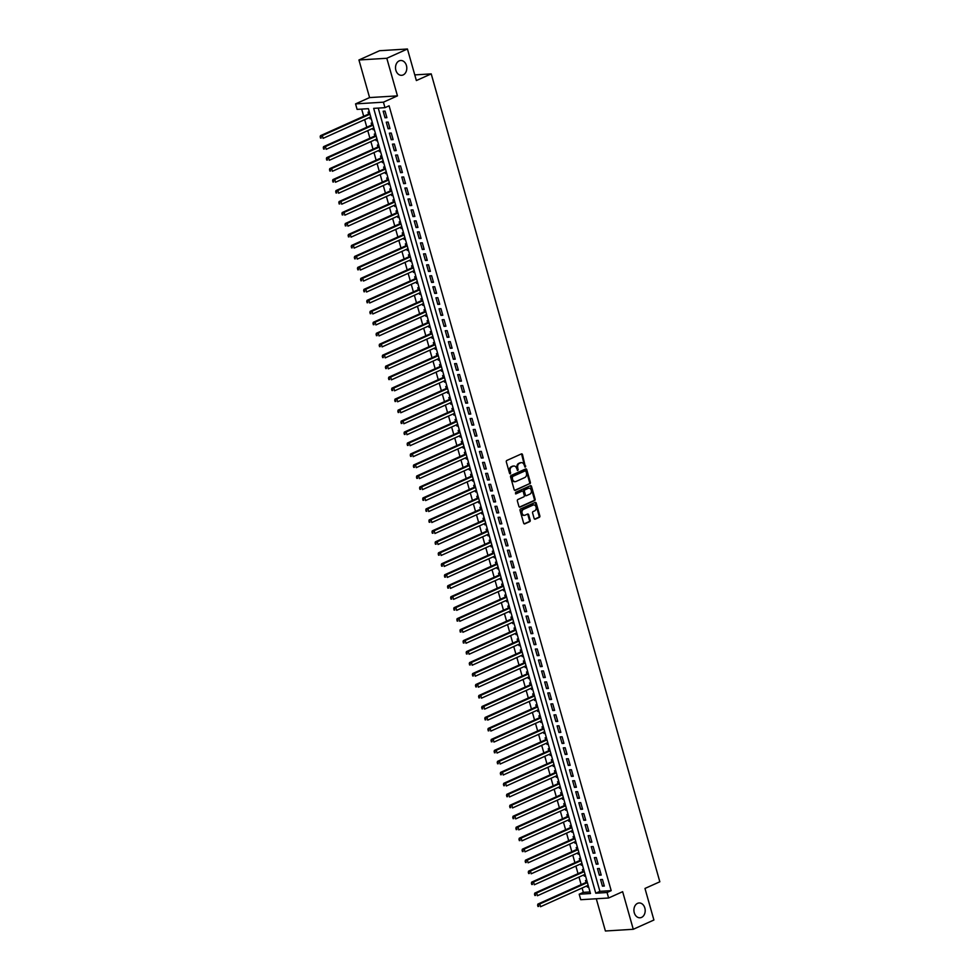 <?xml version="1.0" encoding="UTF-8"?>
<svg xmlns="http://www.w3.org/2000/svg" width="980" height="980" viewBox="0 0 980 980"><rect width="100%" height="100%" fill="white"/><g stroke="black" fill="none" stroke-linecap="round" stroke-linejoin="round"><path stroke-width="1.47" d="M525.403 467.08L522.512 454.622A1.139 0.87 86.5 0 0 521.397 453.912L506.819 460.465A1.139 0.87 86.5 0 0 506.317 461.911L509.551 473.352L510.335 473.855L510.262 471.368A3.638 2.768 86.5 0 1 511.879 466.75L513.091 466.211A3.638 2.768 86.5 0 1 513.851 466.015A3.638 2.768 86.5 0 1 516.668 468.489L517.869 470.474L517.795 467.975A3.638 2.768 86.5 0 1 519.412 463.369L520.625 462.817A3.638 2.768 86.5 0 1 521.385 462.634A3.638 2.768 86.5 0 1 524.202 465.096L525.403 467.08M524.839 466.97L521.752 454.671A1.139 0.87 86.5 0 0 521.238 453.985M509.784 473.744L509.514 471.405L510.262 471.368M517.317 470.363L517.048 468.024L517.795 467.975M637.564 903.352A7.423 5.635 86.5 0 0 634.048 911.755A7.423 5.635 86.5 0 0 640.014 917.782A7.423 5.635 86.5 0 0 641.545 917.403A7.423 5.635 86.5 0 0 645.061 909.011A7.423 5.635 86.5 0 0 639.107 902.972A7.423 5.635 86.5 0 0 637.564 903.352M399.179 60.883A7.423 5.635 86.5 0 0 395.651 69.286A7.423 5.635 86.5 0 0 401.616 75.313A7.423 5.635 86.5 0 0 403.148 74.933A7.423 5.635 86.5 0 0 406.663 66.53A7.423 5.635 86.5 0 0 400.71 60.503A7.423 5.635 86.5 0 0 399.179 60.883M534.137 518.445A1.139 0.87 86.5 0 0 535.252 519.155L539.343 517.317A1.139 0.87 86.5 0 0 539.845 515.872L536.244 503.169A1.139 0.87 86.5 0 0 535.129 502.446L520.552 509A1.139 0.87 86.5 0 0 520.049 510.445L523.651 523.161A1.139 0.87 86.5 0 0 524.766 523.871L529.702 521.654A1.139 0.87 86.5 0 0 530.205 520.209L528.661 514.77A1.139 0.87 86.5 0 0 527.546 514.059L525.096 515.162A3.05 2.315 86.5 0 1 524.471 515.321A3.05 2.315 86.5 0 1 522.022 512.834A3.05 2.315 86.5 0 1 523.467 509.392L533.071 505.08A3.05 2.315 86.5 0 1 533.696 504.921A3.05 2.315 86.5 0 1 536.146 507.395A3.05 2.315 86.5 0 1 534.7 510.837L533.096 511.56A1.139 0.87 86.5 0 0 532.593 513.005L534.137 518.445M607.061 892.511L608.617 897.999L580.748 899.714L579.192 894.226L590.487 893.527L368.407 108.682L357.1 109.38L355.556 103.892L383.425 102.177L384.969 107.665L373.674 108.364L595.767 893.209L607.061 892.511L611.189 890.649L389.097 105.803L384.969 107.665M407.435 49L386.806 58.273L358.937 59.988L379.566 50.715L407.435 49L416.365 80.556L431.225 73.88L659.834 881.78L644.975 888.456L653.905 920.012L633.276 929.285L622.643 891.69L608.617 897.999M358.937 59.988L369.583 97.584L397.451 95.869L386.806 58.273M397.451 95.869L383.425 102.177M529.862 483.814A1.139 0.87 86.5 0 0 530.364 482.368L526.762 469.653A1.139 0.87 86.5 0 0 525.648 468.942L511.07 475.496A1.139 0.87 86.5 0 0 510.568 476.942L514.157 489.657A1.139 0.87 86.5 0 0 515.284 490.368L529.102 483.863A1.139 0.87 86.5 0 0 529.604 482.417L526.015 469.702A1.139 0.87 86.5 0 0 525.501 469.016M531.503 486.411L535.105 499.126A1.139 0.87 86.5 0 1 534.602 500.56L520.025 507.113A1.139 0.87 86.5 0 1 518.91 506.403L517.366 500.964A1.139 0.87 86.5 0 1 517.869 499.518L523.786 496.86A1.139 0.87 86.5 0 0 524.288 495.427L523.271 491.813A1.139 0.87 86.5 0 0 522.156 491.103L515.835 493.908L515.566 492.364L530.388 485.7A1.139 0.87 86.5 0 1 531.503 486.411L530.756 486.46L534.345 499.175L535.105 499.126M596.281 898.758L605.407 931L633.276 929.285M587.02 885.822L587.375 887.096L588.527 886.582M586.787 880.432L585.513 880.505L586.065 882.429M583.921 874.846L584.276 876.12L585.415 875.606M583.676 869.456L582.414 869.53L582.953 871.453M580.809 863.87L581.165 865.144L582.316 864.63M580.577 858.48L579.303 858.554L579.854 860.477M577.698 852.894L578.065 854.156L579.205 853.654M577.465 847.492L576.203 847.577L576.742 849.501M574.599 841.918L574.954 843.18L576.105 842.665M574.354 836.516L573.092 836.602L573.631 838.525M571.487 830.93L571.855 832.204L572.994 831.689M571.254 825.54L569.993 825.626L570.532 827.537M568.388 819.954L568.743 821.228L569.882 820.713M568.143 814.564L566.881 814.649L567.42 816.561M565.276 808.978L565.644 810.252L566.783 809.737M565.043 803.588L563.77 803.673L564.321 805.585M562.177 798.002L562.532 799.276L563.672 798.761M561.932 792.612L560.67 792.685L561.209 794.609M559.066 787.026L559.421 788.3L560.572 787.785M558.833 781.636L557.559 781.709L558.11 783.633M555.954 776.05L556.322 777.324L557.461 776.809M555.721 770.66L554.46 770.733L554.999 772.657M552.855 765.074L553.21 766.348L554.362 765.833M552.622 759.684L551.348 759.757L551.899 761.681M549.743 754.098L550.111 755.372L551.25 754.857M549.51 748.708L548.249 748.781L548.788 750.705M546.644 743.122L546.999 744.396L548.139 743.881M546.399 737.732L545.137 737.805L545.676 739.729M543.533 732.146L543.9 733.42L545.039 732.905M543.3 726.756L542.026 726.829L542.577 728.753M540.433 721.17L540.788 722.444L541.928 721.929M540.188 715.78L538.927 715.853L539.466 717.777M537.322 710.194L537.689 711.468L538.829 710.953M537.089 704.804L535.815 704.877L536.366 706.801M534.223 699.218L534.578 700.48L535.717 699.977M533.977 693.816L532.716 693.901L533.255 695.825M531.111 688.242L531.466 689.504L532.618 688.989M530.878 682.84L529.604 682.925L530.155 684.848M528 677.254L528.367 678.528L529.506 678.013M527.767 671.864L526.505 671.949L527.044 673.873M524.9 666.278L525.255 667.552L526.407 667.037M524.655 660.888L523.394 660.973L523.933 662.884M521.789 655.302L522.156 656.576L523.296 656.061M521.556 649.912L520.294 649.997L520.833 651.908M518.69 644.326L519.045 645.6L520.184 645.085M518.445 638.936L517.183 639.021L517.722 640.932M515.578 633.35L515.946 634.624L517.085 634.109M515.345 627.96L514.071 628.033L514.623 629.956M512.479 622.374L512.834 623.648L513.973 623.133M512.234 616.984L510.972 617.057L511.511 618.98M509.367 611.398L509.723 612.672L510.874 612.157M509.135 606.008L507.861 606.081L508.412 608.004M506.256 600.422L506.623 601.696L507.763 601.181M506.023 595.032L504.761 595.105L505.3 597.028M503.157 589.446L503.512 590.72L504.663 590.205M502.924 584.056L501.65 584.129L502.201 586.052M500.045 578.47L500.413 579.744L501.552 579.229M499.812 573.08L498.551 573.153L499.09 575.076M496.946 567.494L497.301 568.768L498.44 568.253M496.701 562.104L495.439 562.177L495.978 564.1M493.834 556.518L494.202 557.792L495.341 557.277M493.602 551.128L492.327 551.201L492.879 553.124M490.735 545.542L491.09 546.816L492.23 546.301M490.49 540.152L489.228 540.225L489.767 542.148M487.624 534.566L487.991 535.827L489.13 535.325M487.391 529.163L486.117 529.249L486.668 531.172M484.524 523.577L484.88 524.851L486.019 524.337M484.279 518.187L483.018 518.273L483.557 520.196M481.413 512.601L481.768 513.875L482.92 513.361M481.18 507.211L479.906 507.297L480.457 509.208M478.301 501.625L478.669 502.899L479.808 502.385M478.069 496.235L476.807 496.321L477.346 498.232M475.202 490.649L475.557 491.923L476.709 491.409M474.957 485.259L473.695 485.345L474.234 487.256M472.091 479.673L472.458 480.947L473.597 480.433M471.858 474.283L470.596 474.357L471.135 476.28M468.991 468.697L469.346 469.971L470.486 469.457M468.746 463.307L467.485 463.381L468.024 465.304M465.88 457.721L466.247 458.995L467.387 458.481M465.647 452.331L464.373 452.405L464.924 454.328M462.781 446.745L463.136 448.019L464.275 447.505M462.536 441.355L461.274 441.429L461.813 443.352M459.669 435.769L460.024 437.043L461.176 436.529M459.436 430.379L458.162 430.453L458.714 432.376M456.558 424.793L456.925 426.067L458.064 425.553M456.325 419.403L455.063 419.477L455.602 421.4M453.458 413.817L453.814 415.091L454.965 414.577M453.226 408.427L451.952 408.501L452.503 410.424M450.347 402.841L450.714 404.115L451.854 403.601M450.114 397.451L448.852 397.525L449.391 399.448M447.248 391.865L447.603 393.139L448.754 392.625M447.002 386.475L445.741 386.549L446.28 388.472M444.136 380.889L444.504 382.151L445.643 381.649M443.903 375.487L442.629 375.573L443.18 377.496M441.037 369.913L441.392 371.175L442.531 370.661M440.792 364.511L439.53 364.597L440.069 366.52M437.925 358.925L438.293 360.199L439.432 359.685M437.693 353.535L436.418 353.621L436.97 355.544M434.826 347.949L435.181 349.223L436.321 348.709M434.581 342.559L433.319 342.645L433.858 344.556M431.715 336.973L432.07 338.247L433.221 337.733M431.482 331.583L430.208 331.669L430.759 333.58M428.603 325.997L428.971 327.271L430.11 326.757M428.37 320.607L427.109 320.68L427.648 322.604M425.504 315.021L425.859 316.295L427.011 315.781M425.271 309.631L423.997 309.704L424.536 311.628M422.392 304.045L422.76 305.319L423.899 304.805M422.16 298.655L420.898 298.729L421.437 300.652M419.293 293.069L419.648 294.343L420.788 293.829M419.048 287.679L417.786 287.753L418.325 289.676M416.182 282.093L416.549 283.367L417.688 282.853M415.949 276.703L414.675 276.776L415.226 278.7M413.082 271.117L413.438 272.391L414.577 271.877M412.837 265.727L411.576 265.8L412.115 267.724M409.971 260.141L410.326 261.415L411.478 260.901M409.738 254.751L408.464 254.825L409.015 256.748M406.859 249.165L407.227 250.439L408.366 249.925M406.627 243.775L405.365 243.849L405.904 245.772M403.76 238.189L404.115 239.463L405.267 238.949M403.527 232.799L402.253 232.873L402.805 234.796M400.649 227.213L401.016 228.475L402.155 227.972M400.416 221.823L399.154 221.897L399.693 223.82M397.549 216.237L397.905 217.499L399.056 216.984M397.304 210.835L396.043 210.921L396.582 212.844M394.438 205.249L394.805 206.523L395.945 206.008M394.205 199.859L392.943 199.945L393.482 201.868M391.339 194.273L391.694 195.547L392.833 195.032M391.094 188.883L389.832 188.969L390.371 190.88M388.227 183.297L388.595 184.571L389.734 184.056M387.994 177.907L386.72 177.993L387.272 179.904M385.128 172.321L385.483 173.595L386.622 173.08M384.883 166.931L383.621 167.017L384.16 168.928M382.016 161.345L382.372 162.619L383.523 162.104M381.784 155.955L380.51 156.028L381.061 157.952M378.905 150.369L379.272 151.643L380.412 151.128M378.672 144.979L377.41 145.052L377.949 146.976M375.805 139.393L376.161 140.667L377.312 140.152M375.573 134.003L374.299 134.076L374.85 136M372.694 128.417L373.062 129.691L374.201 129.176M372.461 123.027L371.2 123.1L371.738 125.024M386.904 117.674L385.03 111.083L383.156 111.206L385.018 117.784L386.904 117.674M390.003 128.65L388.141 122.059L386.255 122.181L388.117 128.76L390.003 128.65M393.115 139.626L391.253 133.035L389.366 133.158L391.228 139.736L393.115 139.626M396.214 150.602L394.352 144.011L392.466 144.133L394.34 150.712L396.214 150.602M399.326 161.578L397.464 154.987L395.577 155.11L397.439 161.688L399.326 161.578M402.425 172.554L400.563 165.963L398.688 166.086L400.551 172.676L402.425 172.554M405.536 183.53L403.674 176.951L401.788 177.061L403.65 183.652L405.536 183.53M408.648 194.506L406.774 187.927L404.899 188.038L406.761 194.628L408.648 194.506M411.747 205.482L409.885 198.903L407.999 199.014L409.861 205.604L411.747 205.482M414.859 216.458L412.997 209.879L411.11 209.989L412.972 216.58L414.859 216.458M417.958 227.434L416.096 220.855L414.209 220.966L416.084 227.556L417.958 227.434M421.069 238.422L419.207 231.831L417.321 231.942L419.183 238.532L421.069 238.422M424.168 249.398L422.307 242.807L420.42 242.918L422.294 249.508L424.168 249.398M427.28 260.374L425.418 253.783L423.532 253.894L425.394 260.484L427.28 260.374M430.379 271.35L428.517 264.759L426.643 264.882L428.505 271.46L430.379 271.35M433.491 282.326L431.629 275.735L429.742 275.858L431.604 282.436L433.491 282.326M436.602 293.302L434.728 286.711L432.854 286.834L434.716 293.412L436.602 293.302M439.702 304.278L437.84 297.687L435.953 297.81L437.815 304.388L439.702 304.278M442.813 315.254L440.951 308.663L439.065 308.786L440.927 315.364L442.813 315.254M445.912 326.23L444.05 319.639L442.164 319.762L444.038 326.352L445.912 326.23M449.024 337.206L447.162 330.627L445.275 330.738L447.137 337.328L449.024 337.206M452.123 348.182L450.261 341.604L448.387 341.714L450.249 348.304L452.123 348.182M455.235 359.158L453.373 352.579L451.486 352.69L453.348 359.28L455.235 359.158M458.346 370.134L456.472 363.555L454.598 363.666L456.46 370.256L458.346 370.134M461.445 381.11L459.583 374.532L457.697 374.642L459.559 381.232L461.445 381.11M464.557 392.098L462.695 385.507L460.808 385.618L462.67 392.208L464.557 392.098M467.656 403.074L465.794 396.484L463.908 396.594L465.77 403.184L467.656 403.074M470.768 414.05L468.906 407.46L467.019 407.57L468.881 414.16L470.768 414.05M473.867 425.026L472.005 418.435L470.118 418.558L471.993 425.136L473.867 425.026M476.978 436.002L475.116 429.412L473.23 429.534L475.092 436.112L476.978 436.002M480.077 446.978L478.216 440.388L476.341 440.51L478.203 447.088L480.077 446.978M483.189 457.954L481.327 451.363L479.441 451.486L481.303 458.064L483.189 457.954M486.301 468.93L484.426 462.34L482.552 462.462L484.414 469.04L486.301 468.93M489.4 479.906L487.538 473.316L485.651 473.438L487.513 480.029L489.4 479.906M492.511 490.882L490.649 484.291L488.763 484.414L490.625 491.005L492.511 490.882M495.611 501.858L493.749 495.28L491.862 495.39L493.736 501.981L495.611 501.858M498.722 512.834L496.86 506.256L494.974 506.366L496.836 512.957L498.722 512.834M501.821 523.81L499.959 517.232L498.085 517.342L499.947 523.933L501.821 523.81M504.933 534.786L503.071 528.208L501.184 528.318L503.046 534.909L504.933 534.786M508.044 545.762L506.17 539.184L504.296 539.294L506.158 545.885L508.044 545.762M511.144 556.75L509.282 550.16L507.395 550.27L509.257 556.861L511.144 556.75M514.255 567.726L512.393 561.136L510.507 561.246L512.369 567.837L514.255 567.726M517.354 578.702L515.492 572.112L513.606 572.222L515.468 578.812L517.354 578.702M520.466 589.678L518.604 583.088L516.717 583.21L518.579 589.788L520.466 589.678M523.565 600.654L521.703 594.064L519.817 594.186L521.691 600.765L523.565 600.654M526.677 611.63L524.815 605.04L522.928 605.162L524.79 611.74L526.677 611.63M529.776 622.606L527.914 616.016L526.04 616.138L527.902 622.716L529.776 622.606M532.887 633.582L531.025 626.992L529.139 627.114L531.001 633.692L532.887 633.582M535.999 644.558L534.125 637.968L532.25 638.09L534.112 644.681L535.999 644.558M539.098 655.534L537.236 648.956L535.35 649.066L537.212 655.657L539.098 655.534M542.21 666.51L540.348 659.932L538.461 660.042L540.323 666.633L542.21 666.51M545.309 677.486L543.447 670.908L541.56 671.018L543.435 677.609L545.309 677.486M548.42 688.462L546.558 681.884L544.672 681.994L546.534 688.585L548.42 688.462M551.52 699.438L549.658 692.86L547.783 692.97L549.645 699.561L551.52 699.438M554.631 710.427L552.769 703.836L550.883 703.946L552.745 710.537L554.631 710.427M557.743 721.403L555.868 714.812L553.994 714.922L555.856 721.513L557.743 721.403M560.842 732.379L558.98 725.788L557.093 725.898L558.955 732.489L560.842 732.379M563.953 743.355L562.091 736.764L560.205 736.886L562.067 743.465L563.953 743.355M567.053 754.331L565.191 747.74L563.304 747.863L565.166 754.441L567.053 754.331M570.164 765.307L568.302 758.716L566.416 758.839L568.278 765.417L570.164 765.307M573.263 776.283L571.401 769.692L569.515 769.814L571.389 776.393L573.263 776.283M576.375 787.259L574.513 780.668L572.626 780.791L574.488 787.369L576.375 787.259M579.474 798.235L577.612 791.644L575.738 791.767L577.6 798.357L579.474 798.235M582.586 809.211L580.724 802.632L578.837 802.742L580.699 809.333L582.586 809.211M585.697 820.187L583.823 813.608L581.949 813.719L583.811 820.309L585.697 820.187M588.796 831.163L586.934 824.584L585.048 824.695L586.91 831.285L588.796 831.163M591.908 842.139L590.046 835.56L588.159 835.67L590.021 842.261L591.908 842.139M595.007 853.115L593.145 846.536L591.259 846.647L593.133 853.237L595.007 853.115M598.119 864.091L596.257 857.512L594.37 857.623L596.232 864.213L598.119 864.091M601.218 875.079L599.356 868.488L597.482 868.598L599.344 875.189L601.218 875.079M378.243 108.082L599.895 891.347L611.189 890.649M600.581 879.575L602.443 886.165L604.329 886.055L602.467 879.464L600.581 879.575M361.669 109.099L363.702 116.265M364.658 119.658L366.814 127.241M367.77 130.634L369.913 138.217M370.881 141.61L373.025 149.193M373.98 152.586L376.124 160.169M377.092 163.562L379.236 171.145M380.191 174.538L382.335 182.121M383.303 185.514L385.446 193.097M386.402 196.49L388.558 204.073M389.513 207.466L391.657 215.049M392.613 218.442L394.769 226.037M395.724 229.418L397.868 237.013M398.836 240.406L400.979 247.989M401.935 251.382L404.079 258.965M405.046 262.358L407.19 269.941M408.146 273.334L410.289 280.917M411.257 284.31L413.401 291.893M414.356 295.286L416.512 302.869M417.468 306.262L419.612 313.845M420.579 317.238L422.723 324.821M423.679 328.214L425.822 335.797M426.79 339.19L428.934 346.773M429.889 350.166L432.033 357.749M433.001 361.142L435.145 368.725M436.1 372.118L438.256 379.713M439.212 383.094L441.355 390.689M442.311 394.083L444.467 401.665M445.422 405.059L447.566 412.641M448.534 416.035L450.678 423.617M451.633 427.011L453.777 434.593M454.745 437.987L456.888 445.569M457.844 448.963L459.988 456.545M460.955 459.939L463.099 467.521M464.055 470.915L466.211 478.497M467.166 481.891L469.31 489.473M470.278 492.867L472.421 500.449M473.377 503.843L475.521 511.425M476.488 514.818L478.632 522.401M479.588 525.795L481.731 533.377M482.699 536.771L484.843 544.365M485.798 547.759L487.954 555.341M488.91 558.735L491.054 566.318M492.009 569.711L494.165 577.293M495.121 580.687L497.264 588.27M498.232 591.663L500.376 599.246M501.331 602.639L503.475 610.221M504.443 613.615L506.587 621.198M507.542 624.591L509.686 632.173M510.654 635.567L512.797 643.149M513.753 646.543L515.909 654.126M516.864 657.519L519.008 665.102M519.976 668.495L522.12 676.077M523.075 679.471L525.219 687.054M526.187 690.447L528.33 698.042M529.286 701.423L531.43 709.018M532.397 712.411L534.541 719.994M535.496 723.387L537.653 730.97M538.608 734.363L540.752 741.946M541.707 745.339L543.863 752.922M544.819 756.315L546.963 763.898M547.93 767.291L550.074 774.874M551.029 778.267L553.173 785.85M554.141 789.243L556.285 796.826M557.24 800.219L559.384 807.802M560.352 811.195L562.495 818.778M563.451 822.171L565.607 829.754M566.562 833.147L568.706 840.73M569.674 844.123L571.818 851.718M572.773 855.099L574.917 862.694M575.885 866.087L578.029 873.67M578.984 877.063L581.128 884.646M582.096 888.039L583.321 892.364L590.046 891.959M369.35 112.051L368.088 112.124L368.627 114.047M369.595 117.441L369.95 118.715L371.224 118.629M373.062 129.691L374.323 129.617M376.161 140.667L377.435 140.593M379.272 151.643L380.534 151.569M382.372 162.619L383.646 162.545M385.483 173.595L386.745 173.521M388.595 184.571L389.856 184.497M391.694 195.547L392.955 195.473M394.805 206.523L396.067 206.449M397.905 217.499L399.179 217.425M401.016 228.475L402.278 228.401M404.115 239.463L405.389 239.377M407.227 250.439L408.488 250.353M410.326 261.415L411.6 261.329M413.438 272.391L414.699 272.305M416.549 283.367L417.811 283.281M419.648 294.343L420.922 294.269M422.76 305.319L424.022 305.246M425.859 316.295L427.133 316.221M428.971 327.271L430.232 327.198M432.07 338.247L433.344 338.174M435.181 349.223L436.443 349.149M438.293 360.199L439.555 360.126M441.392 371.175L442.654 371.102M444.504 382.151L445.765 382.077M447.603 393.139L448.877 393.054M450.714 404.115L451.976 404.03M453.814 415.091L455.088 415.005M456.925 426.067L458.187 425.982M460.024 437.043L461.298 436.958M463.136 448.019L464.398 447.946M466.247 458.995L467.509 458.922M469.346 469.971L470.621 469.898M472.458 480.947L473.72 480.874M475.557 491.923L476.831 491.85M478.669 502.899L479.93 502.826M481.768 513.875L483.042 513.802M484.88 524.851L486.141 524.778M487.991 535.827L489.253 535.754M491.09 546.816L492.352 546.73M494.202 557.792L495.464 557.706M497.301 568.768L498.575 568.682M500.413 579.744L501.674 579.658M503.512 590.72L504.786 590.634M506.623 601.696L507.885 601.622M509.723 612.672L510.997 612.598M512.834 623.648L514.096 623.574M515.946 634.624L517.207 634.55M519.045 645.6L520.319 645.526M522.156 656.576L523.418 656.502M525.255 667.552L526.529 667.478M528.367 678.528L529.629 678.454M531.466 689.504L532.74 689.43M534.578 700.48L535.84 700.406M537.689 711.468L538.951 711.382M540.788 722.444L542.05 722.358M543.9 733.42L545.162 733.334M546.999 744.396L548.273 744.31M550.111 755.372L551.373 755.286M553.21 766.348L554.484 766.274M556.322 777.324L557.583 777.25M559.421 788.3L560.695 788.226M562.532 799.276L563.794 799.202M565.644 810.252L566.905 810.178M568.743 821.228L570.017 821.154M571.855 832.204L573.116 832.13M574.954 843.18L576.228 843.106M578.065 854.156L579.327 854.082M581.165 865.144L582.438 865.058M584.276 876.12L585.538 876.034M587.375 887.096L588.649 887.01M431.225 73.88L414.761 74.897M583.321 892.364L579.192 894.226M369.583 97.584L355.556 103.892M599.895 891.347L595.767 893.209M369.95 118.715L371.089 118.2M385.018 117.784L386.72 117.024M388.117 128.76L389.82 128M391.228 139.736L392.931 138.976M394.34 150.712L396.03 149.952M397.439 161.688L399.142 160.928M400.551 172.676L402.241 171.904M403.65 183.652L405.353 182.88M406.761 194.628L408.464 193.856M409.861 205.604L411.563 204.832M412.972 216.58L414.675 215.808M416.084 227.556L417.774 226.797M419.183 238.532L420.886 237.773M422.294 249.508L423.985 248.749M425.394 260.484L427.096 259.725M428.505 271.46L430.196 270.701M431.604 282.436L433.307 281.677M434.716 293.412L436.418 292.653M437.815 304.388L439.518 303.629M440.927 315.364L442.629 314.605M444.038 326.352L445.729 325.58M447.137 337.328L448.84 336.557M450.249 348.304L451.939 347.533M453.348 359.28L455.051 358.509M456.46 370.256L458.162 369.485M459.559 381.232L461.262 380.473M462.67 392.208L464.373 391.449M465.77 403.184L467.472 402.425M468.881 414.16L470.584 413.401M471.993 425.136L473.683 424.377M475.092 436.112L476.795 435.353M478.203 447.088L479.894 446.329M481.303 458.064L483.005 457.305M484.414 469.04L486.117 468.281M487.513 480.029L489.216 479.257M490.625 491.005L492.327 490.233M493.736 501.981L495.427 501.209M496.836 512.957L498.538 512.185M499.947 523.933L501.638 523.161M503.046 534.909L504.749 534.137M506.158 545.885L507.861 545.125M509.257 556.861L510.96 556.101M512.369 567.837L514.071 567.077M515.468 578.812L517.171 578.053M518.579 589.788L520.282 589.029M521.691 600.765L523.381 600.005M524.79 611.74L526.493 610.981M527.902 622.716L529.592 621.957M531.001 633.692L532.704 632.933M534.112 644.681L535.815 643.909M537.212 655.657L538.914 654.885M540.323 666.633L542.026 665.861M543.435 677.609L545.125 676.837M546.534 688.585L548.237 687.813M549.645 699.561L551.336 698.801M552.745 710.537L554.447 709.777M555.856 721.513L557.559 720.753M558.955 732.489L560.658 731.729M562.067 743.465L563.77 742.705M565.166 754.441L566.869 753.681M568.278 765.417L569.98 764.657M571.389 776.393L573.08 775.633M574.488 787.369L576.191 786.609M577.6 798.357L579.29 797.585M580.699 809.333L582.402 808.561M583.811 820.309L585.513 819.537M586.91 831.285L588.613 830.513M590.021 842.261L591.724 841.489M593.133 853.237L594.823 852.478M596.232 864.213L597.935 863.454M599.344 875.189L601.034 874.43M602.443 886.165L604.146 885.406M521.005 462.683A3.638 2.768 86.5 0 0 520.625 462.683A3.638 2.768 86.5 0 0 519.878 462.866L520.625 462.817M517.048 468.024A3.638 2.768 86.5 0 1 518.665 463.405L519.878 462.866M513.471 466.076A3.638 2.768 86.5 0 0 513.091 466.064A3.638 2.768 86.5 0 0 512.344 466.247L513.091 466.211M509.514 471.405A3.638 2.768 86.5 0 1 511.131 466.799L512.344 466.247M514.672 490.343L529.102 483.863M525.966 471.356L525.182 470.853L512.393 476.599L512.479 479.171A3.638 2.768 86.5 0 0 515.296 481.646A3.638 2.768 86.5 0 0 516.043 481.462L524.79 477.53A3.638 2.768 86.5 0 0 526.407 472.911L525.966 471.356M514.917 481.633A3.638 2.768 86.5 0 1 514.537 481.695A3.638 2.768 86.5 0 1 511.719 479.22L511.634 476.648L524.435 470.902M519.424 507.101L533.843 500.609A1.139 0.87 86.5 0 0 534.345 499.175M521.875 491.115A1.139 0.87 86.5 0 0 521.397 491.152L515.492 493.798M529.923 494.104A3.05 2.315 86.5 0 0 531.356 490.662A3.05 2.315 86.5 0 0 528.918 488.187A3.05 2.315 86.5 0 0 528.281 488.346L524.9 489.865A1.139 0.87 86.5 0 0 524.398 491.299L525.415 494.912A1.139 0.87 86.5 0 0 526.542 495.623L529.923 494.104M528.538 488.248A3.05 2.315 86.5 0 0 528.159 488.236A3.05 2.315 86.5 0 0 527.534 488.383L528.281 488.346M525.782 495.672A1.139 0.87 86.5 0 1 524.668 494.961L523.651 491.348A1.139 0.87 86.5 0 1 524.153 489.914L527.534 488.383M530.756 486.46A1.139 0.87 86.5 0 0 530.241 485.762M533.328 504.982A3.05 2.315 86.5 0 0 532.949 504.97A3.05 2.315 86.5 0 0 532.312 505.129L533.071 505.08M524.092 515.296A3.05 2.315 86.5 0 1 523.724 515.358A3.05 2.315 86.5 0 1 521.274 512.883A3.05 2.315 86.5 0 1 522.72 509.441L532.312 505.129M524.165 523.847L528.943 521.703A1.139 0.87 86.5 0 0 529.457 520.258L527.914 514.818A1.139 0.87 86.5 0 0 527.399 514.12M534.651 519.13L538.584 517.366A1.139 0.87 86.5 0 0 539.086 515.921L535.496 503.206A1.139 0.87 86.5 0 0 534.982 502.52M369.73 113.362L369.583 113.533A1.164 0.882 -93.5 0 1 369.288 113.754L320.448 135.706L322.322 135.595L323.106 138.339L370.734 116.926M369.962 114.182L322.322 135.595L320.166 136.98L321.232 138.033L320.926 136.931M321.232 138.033L320.485 138.082M320.166 136.98L320.448 135.706M372.829 124.338L372.682 124.509A1.164 0.882 -93.5 0 1 372.4 124.73L323.547 146.681L325.434 146.571L326.205 149.315L373.846 127.902M373.062 125.158L325.434 146.571L323.277 147.956L324.343 149.009L324.025 147.906M324.343 149.009L323.584 149.058M323.277 147.956L323.547 146.681M375.94 135.314L375.793 135.485A1.164 0.882 -93.5 0 1 375.499 135.706L326.659 157.67L328.545 157.547L329.317 160.291L376.945 138.878M376.173 136.134L328.545 157.547L326.377 158.932L327.443 159.985L327.136 158.895M327.443 159.985L326.695 160.034M326.377 158.932L326.659 157.67M379.04 146.29L378.893 146.461A1.164 0.882 -93.5 0 1 378.611 146.681L329.758 168.646L331.644 168.523L332.416 171.267L380.056 149.854M379.272 147.11L331.644 168.523L329.488 169.907L330.554 170.961L330.236 169.871M330.554 170.961L329.795 171.01M329.488 169.907L329.758 168.646M382.151 157.266L382.004 157.437A1.164 0.882 -93.5 0 1 381.722 157.657L332.869 179.622L334.756 179.499L335.527 182.243L383.156 160.83M382.384 158.086L334.756 179.499L332.588 180.883L333.653 181.937L333.347 180.847M333.653 181.937L332.906 181.986M332.588 180.883L332.869 179.622M385.263 168.242L385.103 168.413A1.164 0.882 -93.5 0 1 384.822 168.633L335.969 190.598L337.855 190.475L338.639 193.219L386.267 171.806M385.483 169.062L337.855 190.475L335.699 191.872L336.765 192.913L336.459 191.823M336.765 192.913L336.005 192.962M335.699 191.872L335.969 190.598M388.362 179.218L388.215 179.389A1.164 0.882 -93.5 0 1 387.933 179.61L339.08 201.574L340.966 201.451L341.738 204.195L389.366 182.782M388.595 180.038L340.966 201.451L338.81 202.848L339.864 203.889L339.558 202.799M339.864 203.889L339.117 203.938M338.81 202.848L339.08 201.574M391.473 190.194L391.326 190.365A1.164 0.882 -93.5 0 1 391.032 190.586L342.192 212.55L344.066 212.427L344.85 215.171L392.478 193.758M391.706 191.014L344.066 212.427L341.91 213.824L342.976 214.865L342.669 213.775M342.976 214.865L342.228 214.914M341.91 213.824L342.192 212.55M394.573 201.169L394.426 201.353A1.164 0.882 -93.5 0 1 394.144 201.561L345.291 223.526L347.177 223.416L347.949 226.16L395.589 204.746M394.805 202.003L347.177 223.416L345.021 224.8L346.087 225.853L345.769 224.751M346.087 225.853L345.327 225.89M345.021 224.8L345.291 223.526M397.684 212.158L397.537 212.329A1.164 0.882 -93.5 0 1 397.243 212.538L348.402 234.502L350.276 234.392L351.06 237.136L398.688 215.722M397.917 212.979L350.276 234.392L348.121 235.776L349.186 236.829L348.88 235.727M349.186 236.829L348.439 236.866M348.121 235.776L348.402 234.502M400.783 223.134L400.636 223.305A1.164 0.882 -93.5 0 1 400.355 223.514L351.502 245.478L353.388 245.368L354.16 248.112L401.8 226.699M401.016 223.954L353.388 245.368L351.232 246.752L352.298 247.805L351.979 246.703M352.298 247.805L351.538 247.842M351.232 246.752L351.502 245.478M403.895 234.11L403.748 234.281A1.164 0.882 -93.5 0 1 403.454 234.502L354.613 256.454L356.5 256.344L357.271 259.088L404.899 237.675M404.127 234.931L356.5 256.344L354.331 257.728L355.397 258.781L355.091 257.679M355.397 258.781L354.65 258.83M354.331 257.728L354.613 256.454M406.994 245.086L406.847 245.257A1.164 0.882 -93.5 0 1 406.565 245.478L357.712 267.43L359.599 267.32L360.383 270.064L408.011 248.65M407.227 245.907L359.599 267.32L357.443 268.704L358.509 269.757L358.19 268.655M358.509 269.757L357.749 269.806M357.443 268.704L357.712 267.43M410.106 256.062L409.959 256.233A1.164 0.882 -93.5 0 1 409.677 256.454L360.824 278.406L362.71 278.296L363.482 281.04L411.11 259.627M410.338 256.882L362.71 278.296L360.554 279.68L361.608 280.733L361.302 279.631M361.608 280.733L360.861 280.782M360.554 279.68L360.824 278.406M413.217 267.038L413.058 267.209A1.164 0.882 -93.5 0 1 412.776 267.43L363.935 289.382L365.81 289.272L366.594 292.016L414.221 270.603M413.45 267.858L365.81 289.272L363.654 290.656L364.719 291.709L364.413 290.607M364.719 291.709L363.96 291.758M363.654 290.656L363.935 289.382M416.316 278.014L416.169 278.185A1.164 0.882 -93.5 0 1 415.888 278.406L367.035 300.358L368.921 300.248L369.693 302.992L417.321 281.579M416.549 278.835L368.921 300.248L366.765 301.632L367.831 302.685L367.512 301.583M367.831 302.685L367.071 302.734M366.765 301.632L367.035 300.358M419.428 288.99L419.281 289.161A1.164 0.882 -93.5 0 1 418.987 289.382L370.146 311.346L372.02 311.224L372.804 313.968L420.432 292.555M419.661 289.811L372.02 311.224L369.864 312.608L370.93 313.661L370.624 312.559M370.93 313.661L370.183 313.71M369.864 312.608L370.146 311.346M422.527 299.966L422.38 300.137A1.164 0.882 -93.5 0 1 422.098 300.358L373.245 322.322L375.132 322.2L375.904 324.944L423.544 303.531M422.76 300.786L375.132 322.2L372.976 323.584L374.041 324.637L373.723 323.547M374.041 324.637L373.282 324.686M372.976 323.584L373.245 322.322M425.639 310.942L425.491 311.113A1.164 0.882 -93.5 0 1 425.198 311.334L376.357 333.298L378.243 333.176L379.015 335.92L426.643 314.507M425.871 311.763L378.243 333.176L376.075 334.56L377.141 335.613L376.835 334.523M377.141 335.613L376.394 335.662M376.075 334.56L376.357 333.298M428.738 321.918L428.591 322.089A1.164 0.882 -93.5 0 1 428.309 322.31L379.456 344.274L381.343 344.151L382.114 346.896L429.755 325.483M428.971 322.738L381.343 344.151L379.187 345.536L380.252 346.589L379.934 345.499M380.252 346.589L379.493 346.638M379.187 345.536L379.456 344.274M431.849 332.894L431.702 333.065A1.164 0.882 -93.5 0 1 431.421 333.286L382.568 355.25L384.454 355.127L385.226 357.872L432.854 336.459M432.082 333.715L384.454 355.127L382.286 356.524L383.352 357.565L383.045 356.475M383.352 357.565L382.604 357.614M382.286 356.524L382.568 355.25M434.949 343.87L434.802 344.041A1.164 0.882 -93.5 0 1 434.52 344.262L385.667 366.226L387.553 366.104L388.337 368.848L435.965 347.435M435.181 344.691L387.553 366.104L385.397 367.5L386.463 368.541L386.157 367.451M386.463 368.541L385.704 368.59M385.397 367.5L385.667 366.226M438.06 354.846L437.913 355.017A1.164 0.882 -93.5 0 1 437.631 355.238L388.778 377.202L390.665 377.092L391.437 379.836L439.065 358.411M438.293 355.666L390.665 377.092L388.509 378.476L389.562 379.53L389.256 378.427M389.562 379.53L388.815 379.566M388.509 378.476L388.778 377.202M441.172 365.834L441.024 366.005A1.164 0.882 -93.5 0 1 440.731 366.214L391.89 388.178L393.764 388.068L394.548 390.812L442.176 369.399M441.404 366.655L393.764 388.068L391.608 389.452L392.674 390.505L392.368 389.403M392.674 390.505L391.927 390.542M391.608 389.452L391.89 388.178M444.271 376.81L444.124 376.982A1.164 0.882 -93.5 0 1 443.842 377.19L394.989 399.154L396.876 399.044L397.647 401.788L445.288 380.375M444.504 377.631L396.876 399.044L394.72 400.428L395.785 401.482L395.467 400.379M395.785 401.482L395.026 401.518M394.72 400.428L394.989 399.154M447.382 387.786L447.235 387.958A1.164 0.882 -93.5 0 1 446.941 388.166L398.101 410.13L399.975 410.02L400.759 412.764L448.387 391.351M447.615 388.607L399.975 410.02L397.819 411.404L398.885 412.458L398.578 411.355M398.885 412.458L398.137 412.507M397.819 411.404L398.101 410.13M450.482 398.762L450.335 398.934A1.164 0.882 -93.5 0 1 450.053 399.154L401.2 421.106L403.086 420.996L403.858 423.74L451.498 402.327M450.714 399.583L403.086 420.996L400.93 422.38L401.996 423.434L401.678 422.331M401.996 423.434L401.237 423.483M400.93 422.38L401.2 421.106M453.593 409.738L453.446 409.91A1.164 0.882 -93.5 0 1 453.152 410.13L404.311 432.082L406.198 431.972L406.97 434.716L454.598 413.303M453.826 410.559L406.198 431.972L404.03 433.356L405.095 434.41L404.789 433.307M405.095 434.41L404.348 434.459M404.03 433.356L404.311 432.082M456.692 420.714L456.545 420.886A1.164 0.882 -93.5 0 1 456.264 421.106L407.411 443.058L409.297 442.948L410.081 445.692L457.709 424.279M456.925 421.535L409.297 442.948L407.141 444.332L408.207 445.386L407.888 444.283M408.207 445.386L407.447 445.435M407.141 444.332L407.411 443.058M459.804 431.69L459.657 431.862A1.164 0.882 -93.5 0 1 459.375 432.082L410.522 454.034L412.409 453.924L413.18 456.668L460.808 435.255M460.037 432.511L412.409 453.924L410.252 455.308L411.306 456.362L411 455.259M411.306 456.362L410.559 456.411M410.252 455.308L410.522 454.034M462.915 442.666L462.756 442.838A1.164 0.882 -93.5 0 1 462.474 443.058L413.634 465.022L415.508 464.9L416.292 467.644L463.92 446.231M463.148 443.487L415.508 464.9L413.352 466.284L414.418 467.338L414.111 466.235M414.418 467.338L413.658 467.387M413.352 466.284L413.634 465.022M466.015 453.642L465.868 453.814A1.164 0.882 -93.5 0 1 465.586 454.034L416.733 475.998L418.619 475.876L419.391 478.62L467.019 457.207M466.247 454.463L418.619 475.876L416.463 477.26L417.529 478.314L417.211 477.223M417.529 478.314L416.77 478.363M416.463 477.26L416.733 475.998M469.126 464.618L468.979 464.79A1.164 0.882 -93.5 0 1 468.685 465.01L419.844 486.974L421.719 486.852L422.502 489.596L470.13 468.183M469.359 465.439L421.719 486.852L419.563 488.236L420.628 489.29L420.322 488.199M420.628 489.29L419.881 489.339M419.563 488.236L419.844 486.974M472.225 475.594L472.078 475.766A1.164 0.882 -93.5 0 1 471.797 475.986L422.944 497.95L424.83 497.828L425.602 500.572L473.242 479.159M472.458 476.415L424.83 497.828L422.674 499.212L423.74 500.266L423.421 499.175M423.74 500.266L422.98 500.315M422.674 499.212L422.944 497.95M475.337 486.57L475.19 486.742A1.164 0.882 -93.5 0 1 474.896 486.962L426.055 508.926L427.942 508.804L428.713 511.548L476.341 490.135M475.57 487.391L427.942 508.804L425.773 510.2L426.839 511.242L426.533 510.151M426.839 511.242L426.092 511.291M425.773 510.2L426.055 508.926M478.436 497.546L478.289 497.718A1.164 0.882 -93.5 0 1 478.007 497.938L429.154 519.902L431.041 519.78L431.813 522.524L479.453 501.111M478.669 498.367L431.041 519.78L428.885 521.176L429.951 522.218L429.632 521.127M429.951 522.218L429.191 522.266M428.885 521.176L429.154 519.902M481.548 508.522L481.401 508.694A1.164 0.882 -93.5 0 1 481.119 508.914L432.266 530.878L434.152 530.756L434.924 533.5L482.552 512.087M481.78 509.343L434.152 530.756L431.984 532.152L433.05 533.193L432.744 532.103M433.05 533.193L432.303 533.243M431.984 532.152L432.266 530.878M484.647 519.498L484.5 519.682A1.164 0.882 -93.5 0 1 484.218 519.89L435.365 541.854L437.252 541.744L438.036 544.488L485.663 523.075M484.88 520.331L437.252 541.744L435.096 543.128L436.161 544.182L435.855 543.079M436.161 544.182L435.402 544.219M435.096 543.128L435.365 541.854M487.758 530.486L487.611 530.658A1.164 0.882 -93.5 0 1 487.33 530.866L438.477 552.83L440.363 552.72L441.135 555.464L488.763 534.051M487.991 531.307L440.363 552.72L438.207 554.104L439.261 555.158L438.954 554.055M439.261 555.158L438.513 555.195M438.207 554.104L438.477 552.83M490.87 541.462L490.723 541.634A1.164 0.882 -93.5 0 1 490.429 541.842L441.588 563.806L443.462 563.696L444.246 566.44L491.874 545.027M491.103 542.283L443.462 563.696L441.306 565.08L442.372 566.134L442.066 565.031M442.372 566.134L441.625 566.171M441.306 565.08L441.588 563.806M493.969 552.438L493.822 552.61A1.164 0.882 -93.5 0 1 493.54 552.83L444.687 574.782L446.574 574.672L447.346 577.416L494.986 556.003M494.202 553.259L446.574 574.672L444.418 576.056L445.484 577.11L445.165 576.007M445.484 577.11L444.724 577.159M444.418 576.056L444.687 574.782M497.081 563.414L496.934 563.586A1.164 0.882 -93.5 0 1 496.64 563.806L447.799 585.758L449.673 585.648L450.457 588.392L498.085 566.979M497.313 564.235L449.673 585.648L447.517 587.032L448.583 588.086L448.277 586.983M448.583 588.086L447.836 588.135M447.517 587.032L447.799 585.758M500.18 574.39L500.033 574.562A1.164 0.882 -93.5 0 1 499.751 574.782L450.898 596.734L452.785 596.624L453.556 599.368L501.197 577.955M500.413 575.211L452.785 596.624L450.629 598.008L451.694 599.062L451.376 597.959M451.694 599.062L450.935 599.111M450.629 598.008L450.898 596.734M503.291 585.366L503.144 585.538A1.164 0.882 -93.5 0 1 502.85 585.758L454.01 607.71L455.896 607.6L456.668 610.344L504.296 588.931M503.524 586.187L455.896 607.6L453.728 608.984L454.793 610.038L454.487 608.935M454.793 610.038L454.046 610.087M453.728 608.984L454.01 607.71M506.391 596.342L506.244 596.514A1.164 0.882 -93.5 0 1 505.962 596.734L457.109 618.686L458.995 618.576L459.779 621.32L507.407 599.907M506.623 597.163L458.995 618.576L456.839 619.96L457.905 621.014L457.587 619.911M457.905 621.014L457.146 621.063M456.839 619.96L457.109 618.686M509.502 607.318L509.355 607.49A1.164 0.882 -93.5 0 1 509.073 607.71L460.22 629.675L462.107 629.552L462.879 632.296L510.507 610.883M509.735 608.139L462.107 629.552L459.951 630.936L461.004 631.99L460.698 630.899M461.004 631.99L460.257 632.039M459.951 630.936L460.22 629.675M512.614 618.294L512.454 618.466A1.164 0.882 -93.5 0 1 512.173 618.686L463.332 640.651L465.206 640.528L465.99 643.272L513.618 621.859M512.846 619.115L465.206 640.528L463.05 641.912L464.116 642.966L463.81 641.876M464.116 642.966L463.356 643.015M463.05 641.912L463.332 640.651M515.713 629.27L515.566 629.442A1.164 0.882 -93.5 0 1 515.284 629.662L466.431 651.627L468.318 651.504L469.089 654.248L516.717 632.835M515.946 630.091L468.318 651.504L466.162 652.888L467.227 653.942L466.909 652.852M467.227 653.942L466.468 653.991M466.162 652.888L466.431 651.627M518.824 640.246L518.677 640.418A1.164 0.882 -93.5 0 1 518.383 640.638L469.543 662.602L471.417 662.48L472.201 665.224L519.829 643.811M519.057 641.067L471.417 662.48L469.261 663.864L470.327 664.918L470.02 663.827M470.327 664.918L469.579 664.967M469.261 663.864L469.543 662.602M521.923 651.222L521.777 651.394A1.164 0.882 -93.5 0 1 521.495 651.614L472.642 673.579L474.528 673.456L475.3 676.2L522.94 654.787M522.156 652.043L474.528 673.456L472.372 674.853L473.438 675.894L473.12 674.804M473.438 675.894L472.679 675.943M472.372 674.853L472.642 673.579M525.035 662.198L524.888 662.37A1.164 0.882 -93.5 0 1 524.594 662.59L475.753 684.555L477.627 684.432L478.412 687.176L526.04 665.763M525.268 663.019L477.627 684.432L475.471 685.829L476.537 686.87L476.231 685.78M476.537 686.87L475.79 686.919M475.471 685.829L475.753 684.555M528.134 673.174L527.987 673.358A1.164 0.882 -93.5 0 1 527.706 673.566L478.853 695.53L480.739 695.42L481.511 698.164L529.151 676.751M528.367 673.995L480.739 695.42L478.583 696.805L479.649 697.858L479.33 696.755M479.649 697.858L478.889 697.895M478.583 696.805L478.853 695.53M531.246 684.163L531.099 684.334A1.164 0.882 -93.5 0 1 530.805 684.542L481.964 706.507L483.851 706.396L484.622 709.14L532.25 687.727M531.479 684.983L483.851 706.396L481.682 707.781L482.748 708.834L482.442 707.732M482.748 708.834L482.001 708.871M481.682 707.781L481.964 706.507M534.345 695.139L534.198 695.31A1.164 0.882 -93.5 0 1 533.916 695.518L485.063 717.483L486.95 717.372L487.734 720.116L535.362 698.703M534.578 695.959L486.95 717.372L484.794 718.757L485.86 719.81L485.553 718.708M485.86 719.81L485.1 719.847M484.794 718.757L485.063 717.483M537.457 706.115L537.31 706.286A1.164 0.882 -93.5 0 1 537.028 706.507L488.175 728.458L490.061 728.348L490.833 731.092L538.461 709.679M537.689 706.935L490.061 728.348L487.905 729.733L488.959 730.786L488.653 729.683M488.959 730.786L488.212 730.835M487.905 729.733L488.175 728.458M540.568 717.091L540.409 717.262A1.164 0.882 -93.5 0 1 540.127 717.483L491.286 739.435L493.161 739.324L493.945 742.068L541.573 720.655M540.801 717.911L493.161 739.324L491.005 740.708L492.07 741.762L491.764 740.66M492.07 741.762L491.323 741.811M491.005 740.708L491.286 739.435M543.667 728.067L543.52 728.238A1.164 0.882 -93.5 0 1 543.239 728.458L494.386 750.411L496.272 750.3L497.044 753.044L544.684 731.631M543.9 728.887L496.272 750.3L494.116 751.685L495.182 752.738L494.863 751.636M495.182 752.738L494.422 752.787M494.116 751.685L494.386 750.411M546.779 739.043L546.632 739.214A1.164 0.882 -93.5 0 1 546.338 739.435L497.497 761.386L499.371 761.276L500.155 764.02L547.783 742.607M547.012 739.863L499.371 761.276L497.215 762.661L498.281 763.714L497.975 762.611M498.281 763.714L497.534 763.763M497.215 762.661L497.497 761.386M549.878 750.019L549.731 750.19A1.164 0.882 -93.5 0 1 549.449 750.411L500.596 772.363L502.483 772.252L503.255 774.996L550.895 753.583M550.111 750.839L502.483 772.252L500.327 773.636L501.393 774.69L501.074 773.588M501.393 774.69L500.633 774.739M500.327 773.636L500.596 772.363M552.99 760.995L552.843 761.166A1.164 0.882 -93.5 0 1 552.548 761.386L503.708 783.351L505.594 783.228L506.366 785.972L553.994 764.559M553.222 761.815L505.594 783.228L503.426 784.613L504.492 785.666L504.185 784.564M504.492 785.666L503.745 785.715M503.426 784.613L503.708 783.351M556.089 771.971L555.942 772.142A1.164 0.882 -93.5 0 1 555.66 772.363L506.807 794.327L508.694 794.204L509.478 796.948L557.106 775.535M556.322 772.791L508.694 794.204L506.538 795.589L507.603 796.642L507.285 795.552M507.603 796.642L506.844 796.691M506.538 795.589L506.807 794.327M559.2 782.947L559.053 783.118A1.164 0.882 -93.5 0 1 558.772 783.339L509.919 805.303L511.805 805.18L512.577 807.924L560.205 786.511M559.433 783.767L511.805 805.18L509.649 806.564L510.702 807.618L510.396 806.528M510.702 807.618L509.955 807.667M509.649 806.564L509.919 805.303M562.312 793.923L562.153 794.094A1.164 0.882 -93.5 0 1 561.871 794.314L513.03 816.279L514.904 816.156L515.688 818.9L563.316 797.487M562.545 794.743L514.904 816.156L512.748 817.541L513.814 818.594L513.508 817.504M513.814 818.594L513.055 818.643M512.748 817.541L513.03 816.279M565.411 804.899L565.264 805.07A1.164 0.882 -93.5 0 1 564.982 805.291L516.129 827.255L518.016 827.132L518.788 829.876L566.416 808.463M565.644 805.719L518.016 827.132L515.86 828.529L516.913 829.57L516.607 828.48M516.913 829.57L516.166 829.619M515.86 828.529L516.129 827.255M568.523 815.875L568.376 816.046A1.164 0.882 -93.5 0 1 568.082 816.267L519.241 838.231L521.115 838.108L521.899 840.852L569.527 819.439M568.755 816.695L521.115 838.108L518.959 839.505L520.025 840.546L519.719 839.456M520.025 840.546L519.278 840.595M518.959 839.505L519.241 838.231M571.622 826.851L571.475 827.022A1.164 0.882 -93.5 0 1 571.193 827.242L522.34 849.207L524.226 849.084L524.998 851.841L572.639 830.415M571.855 827.671L524.226 849.084L522.071 850.481L523.136 851.534L522.818 850.432M523.136 851.534L522.377 851.571M522.071 850.481L522.34 849.207M574.733 837.827L574.586 838.01A1.164 0.882 -93.5 0 1 574.292 838.219L525.452 860.183L527.326 860.073L528.11 862.817L575.738 841.404M574.966 838.66L527.326 860.073L525.17 861.457L526.236 862.51L525.929 861.408M526.236 862.51L525.488 862.547M525.17 861.457L525.452 860.183M577.832 848.815L577.686 848.986A1.164 0.882 -93.5 0 1 577.404 849.195L528.551 871.159L530.437 871.048L531.209 873.793L578.849 852.38M578.065 849.636L530.437 871.048L528.281 872.433L529.347 873.486L529.029 872.384M529.347 873.486L528.588 873.523M528.281 872.433L528.551 871.159M580.944 859.791L580.797 859.962A1.164 0.882 -93.5 0 1 580.503 860.17L531.662 882.135L533.549 882.024L534.321 884.769L581.949 863.356M581.177 860.611L533.549 882.024L531.38 883.409L532.446 884.462L532.14 883.36M532.446 884.462L531.699 884.499M531.38 883.409L531.662 882.135M584.043 870.767L583.896 870.938A1.164 0.882 -93.5 0 1 583.615 871.159L534.762 893.111L536.648 893.001L537.432 895.745L585.06 874.332M584.276 871.588L536.648 893.001L534.492 894.385L535.558 895.438L535.252 894.336M535.558 895.438L534.798 895.487M534.492 894.385L534.762 893.111M587.155 881.743L587.008 881.914A1.164 0.882 -93.5 0 1 586.726 882.135L537.873 904.087L539.76 903.977L540.531 906.721L588.159 885.308M587.388 882.564L539.76 903.977L537.604 905.361L538.657 906.414L538.351 905.312M538.657 906.414L537.91 906.463M537.604 905.361L537.873 904.087M524.998 466.125L525.745 466.076M509.931 472.887L510.69 472.85M517.465 469.506L518.224 469.457M518.665 463.405L519.412 463.369M511.131 466.799L511.879 466.75M521.752 454.671L522.512 454.622M526.015 469.702L526.762 469.653M529.604 482.417L530.364 482.368M511.634 476.648L512.393 476.599M511.278 477.664L512.038 477.615M511.719 479.22L512.479 479.171M533.843 500.609L534.602 500.56M521.397 491.152L522.156 491.103M524.153 489.914L524.9 489.865M523.651 491.348L524.398 491.299M524.668 494.961L525.415 494.912M522.72 509.441L523.467 509.392M527.914 514.818L528.661 514.77M529.457 520.258L530.205 520.209M528.943 521.703L529.702 521.654M535.496 503.206L536.244 503.169M539.086 515.921L539.845 515.872M538.584 517.366L539.343 517.317M520.625 462.683L521.385 462.634M513.091 466.064L513.851 466.015M524.594 470.853L525.354 470.804M514.537 481.695L515.296 481.646M521.63 491.09L522.389 491.041M528.159 488.236L528.918 488.187M525.549 495.733L526.297 495.684M532.949 504.97L533.696 504.921M523.724 515.358L524.471 515.321"/></g></svg>
